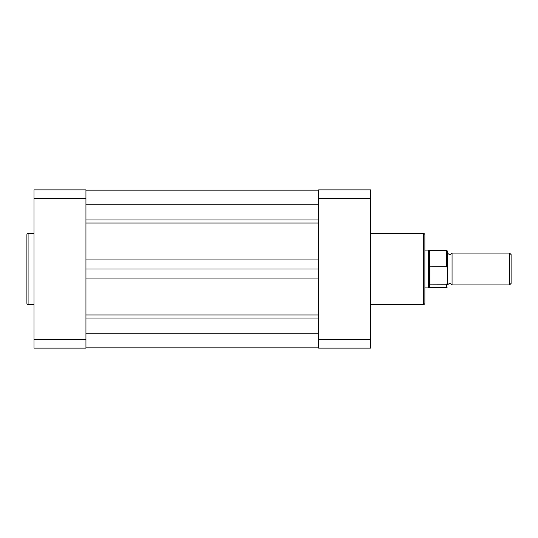 <?xml version="1.0" encoding="UTF-8"?>
<svg xmlns="http://www.w3.org/2000/svg" width="538" height="538" viewBox="0 0 538 538"><rect width="100%" height="100%" fill="white"/><g stroke="black" fill="none" stroke-linecap="round" stroke-linejoin="round"><path stroke-width="0.81" d="M85.945 347.83L318.604 347.83M85.945 333.197L318.604 333.197M85.945 269L318.604 269M85.945 204.803L318.604 204.803M26.9 303.25L26.9 234.75A1.184 1.184 0 0 1 28.084 233.573L28.084 304.427A1.184 1.184 0 0 1 26.9 303.25M33.988 233.573L28.084 233.573M33.988 304.427L28.084 304.427M85.945 348.126L85.945 339.525L33.988 339.525L33.988 348.126L85.945 348.126M33.988 198.475L85.945 198.475L85.945 189.874L33.988 189.874L33.988 339.525M85.945 198.475L85.945 339.525M370.561 304.427L423.709 304.427A1.184 1.184 0 0 0 424.885 303.25L424.885 234.75L424.885 250.103L428.43 250.103L428.43 276.68L429.613 266.841L446.735 266.727L446.735 250.399L447.327 250.99L447.327 267.83L446.735 266.727M429.459 283.721L429.459 287.601L446.735 287.601L446.735 284.232L429.613 284.172L428.43 276.68L428.43 287.897L424.885 287.897L424.885 303.25M424.885 234.75A1.184 1.184 0 0 0 423.709 233.573L370.561 233.573M318.604 189.874L318.604 198.475L370.561 198.475L370.561 189.874L318.604 189.874M370.561 339.525L318.604 339.525L318.604 348.126L370.561 348.126L370.561 198.475M318.604 339.525L318.604 198.475M447.327 253.055L449.687 254.83L452.055 253.055L452.055 284.945L449.687 283.17L447.327 284.945L447.327 267.83M509.567 253.055L511.1 254.588L511.1 283.412L509.567 284.945L509.567 253.055L452.055 253.055M446.735 284.232L447.327 283.136L447.327 275.483M447.327 283.136L447.327 284.945M429.613 284.172L429.613 266.841M429.97 284.232L429.97 266.727M446.735 250.399L429.459 250.399L429.459 267.594M85.945 318.019L318.604 318.019M85.945 314.959L318.604 314.959M85.945 278.079L318.604 278.079M85.945 259.921L318.604 259.921M85.945 223.041L318.604 223.041M85.945 219.981L318.604 219.981M423.709 304.427L423.709 233.573M85.945 190.17L318.604 190.17M429.459 250.399L428.43 250.103M429.459 287.601L428.43 287.897M452.055 284.945L509.567 284.945M446.735 287.601L447.327 287.01"/></g></svg>
